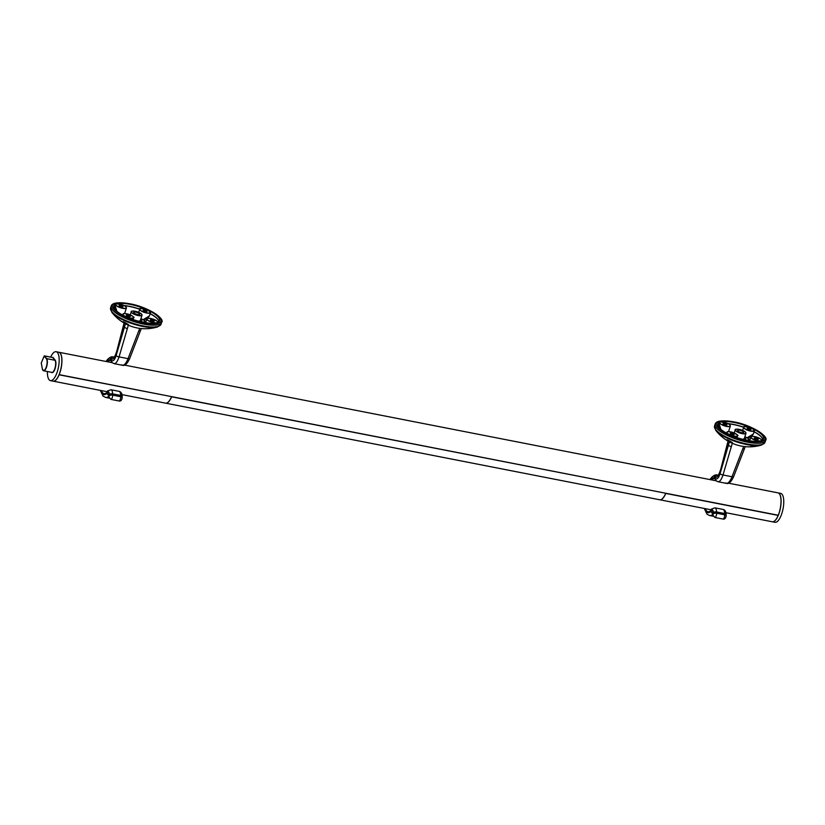 <?xml version="1.0" encoding="UTF-8"?>
<svg xmlns="http://www.w3.org/2000/svg" width="825" height="825" viewBox="0 0 825 825"><rect width="100%" height="100%" fill="white"/><g stroke="black" fill="none" stroke-linecap="round" stroke-linejoin="round"><path stroke-width="1.24" d="M756.907 446.088L750.874 446.346C750.41 446.913 752.421 446.82 756.907 446.088L757.309 445.789M732.363 442.654C732.487 443.417 730.744 442.664 727.165 440.395C727.072 439.581 728.805 440.333 732.363 442.654C725 438.168 727.403 440.457 726.949 439.9L726.959 439.89C728.568 441.437 730.476 442.468 732.672 442.994L732.342 442.643M761.578 445.015L761.578 445.015A26.142 7.642 -162.2 0 1 737.22 442.097A26.142 7.642 -162.2 0 1 715.718 430.289L715.718 430.289A42.353 42.353 0 0 0 761.578 445.015L765.043 442.221L765.621 440.416A26.524 7.755 -162.2 0 1 737.993 439.694A26.524 7.755 -162.2 0 1 715.11 424.194C716.121 420.802 722.267 420.007 733.559 421.823C751.245 424.751 769.271 436.6 765.621 440.416M720.173 428.804L718.75 424.524A24.008 7.023 17.8 0 0 717.688 425.246M743.655 427.309A24.008 7.023 17.8 0 0 728.248 423.761M753.658 433.115L751.853 436.435M759.526 441.117A5.651 1.65 -162.2 0 1 753.617 439.539A5.651 1.65 -162.2 0 1 750.853 437.064L747.553 437.807M762.908 439.766A24.008 7.023 17.8 0 0 754.081 431.795M755.71 437.889A2.062 0.598 17.8 0 0 754.308 438.023A2.062 0.598 17.8 0 0 756.092 439.23A2.062 0.598 17.8 0 0 758.237 439.282A2.062 0.598 17.8 0 0 755.71 437.889M731.651 433.187A2.062 0.598 17.8 0 0 730.249 433.321A2.062 0.598 17.8 0 0 732.033 434.528A2.062 0.598 17.8 0 0 734.178 434.579A2.062 0.598 17.8 0 0 731.651 433.187M748.523 428.103A2.062 0.598 17.8 0 0 747.12 428.237A2.062 0.598 17.8 0 0 748.904 429.443A2.062 0.598 17.8 0 0 751.049 429.505A2.062 0.598 17.8 0 0 748.523 428.103M724.463 423.4A2.062 0.598 17.8 0 0 723.061 423.534A2.062 0.598 17.8 0 0 724.845 424.741A2.062 0.598 17.8 0 0 726.99 424.803A2.062 0.598 17.8 0 0 724.463 423.4M750.296 427.69L751.585 428.123A24.069 7.033 17.8 0 0 720.4 422.018L721.06 421.977M730.208 425.38A5.651 1.65 -162.2 0 1 730.362 426.03A5.651 1.65 -162.2 0 1 724.484 425.875A5.651 1.65 -162.2 0 1 719.606 422.575A5.651 1.65 -162.2 0 1 719.73 422.369L720.4 422.018A24.069 7.033 17.8 0 0 717.74 424.05A24.069 7.033 17.8 0 0 729.723 434.703A24.069 7.033 17.8 0 0 760.908 440.798A24.069 7.033 17.8 0 0 763.568 438.766A24.069 7.033 17.8 0 0 751.585 428.123L752.751 428.825M719.73 422.369L720.4 422.018A5.497 1.609 17.8 0 0 725.175 425.896A5.497 1.609 17.8 0 0 729.506 424.586A5.497 1.609 17.8 0 0 720.4 422.018M717.667 425.123A24.069 7.033 -162.2 0 1 718.957 424.287L719.204 424.009M719.183 424.05L720.844 429.392M747.223 437.632L753.338 434.105L754.421 430.733A5.651 1.65 -162.2 0 1 748.543 430.578A5.651 1.65 -162.2 0 1 743.665 427.278A5.651 1.65 -162.2 0 1 744.171 426.845M739.778 430.217A3.197 0.938 17.8 0 0 737.612 430.433A3.197 0.938 17.8 0 0 740.365 432.3A3.197 0.938 17.8 0 0 743.696 432.382A3.197 0.938 17.8 0 0 739.778 430.217M746.13 440.148L744.903 436.642L749.244 439.127L747.099 440.354M710.335 479.634A18.171 6.507 -78.9 0 1 711.284 478.531L711.666 479.047L715.223 478.356L714.244 477.025A2.454 2.3 -88.3 0 1 716.946 474.952L717.977 475.21A2.454 2.289 -64.3 0 0 715.151 477.252L711.284 478.531A2.454 2.021 -135.3 0 1 711.789 477.242L709.933 479.552M718.255 475.303L717.802 475.334C718.523 475.107 719.524 473.024 720.792 469.085L727.351 443.716A2.454 0.67 -165.5 0 0 727.444 443.984L720.885 469.353A2.454 0.67 -165.5 0 1 720.792 469.085M725.546 482.934C727.619 484.172 729.774 482.109 732.012 476.737A2.454 0.763 -158.9 0 0 733.652 476.623C731.197 481.924 728.764 484.172 726.371 483.368L717.998 481.728M732.394 443.004L723.009 474.973C721.174 480.428 719.256 482.532 717.245 481.315A2.454 2.248 132.3 0 1 716.234 480.81L718.049 481.738M716.255 480.789L716.183 480.769A2.454 2.279 122.7 0 0 716.203 480.779L716.183 480.769A2.454 2.279 122.7 0 1 715.223 478.356L715.615 478.655C717.183 479.614 718.678 477.943 720.081 473.632L729.558 441.396M728.207 441.2L727.444 443.984L728.351 445.222A2.454 0.846 16.2 0 0 731.28 446.562M710.954 479.758A17.191 6.157 101.1 0 1 711.666 479.047A2.454 2.073 48.4 0 0 711.8 479.923M50.645 357.091A14.737 5.28 101.1 0 1 56.11 351.718A14.737 5.28 101.1 0 1 56.399 374.189A14.737 5.28 101.1 0 1 50.459 380.634A14.737 5.28 101.1 0 1 47.386 371.528M659.814 499.785A14.737 5.28 -78.9 0 0 659.856 499.785A14.737 5.28 -78.9 0 0 665.765 493.422L778.181 515.408A14.737 5.28 101.1 0 1 772.283 521.771A14.737 5.28 -78.9 0 0 772.365 521.792A14.737 5.28 -78.9 0 0 780.378 508.344A14.737 5.28 -78.9 0 0 778.027 492.865A14.737 5.28 -78.9 0 0 777.975 492.855M665.672 493.412A14.737 5.28 101.1 0 1 659.763 499.775L165.712 403.177A14.737 5.28 -78.9 0 0 171.621 396.804L665.631 493.226M53.161 381.16A14.737 5.28 -78.9 0 0 53.202 381.171A14.737 5.28 -78.9 0 0 59.111 374.808L59.07 374.653M59.111 374.808L171.487 396.608M171.528 396.794A14.737 5.28 101.1 0 1 165.619 403.157L121.956 394.618M59.111 374.56L59.173 374.653A14.737 5.28 -78.9 0 0 58.853 352.254A14.737 5.28 -78.9 0 0 58.812 352.244M59.173 374.653L778.253 515.243A14.737 5.28 101.1 0 0 777.934 492.845L728.485 483.182M56.11 351.718L58.771 352.234A14.737 5.28 101.1 0 1 59.049 374.715A14.737 5.28 101.1 0 1 53.109 381.16L50.459 380.634M778.027 492.865L780.677 493.381A14.737 5.28 101.1 0 1 780.966 515.862A14.737 5.28 101.1 0 1 775.026 522.308L772.365 521.792M44.168 356.018L46.643 358.648L54.924 360.267L52.687 357.493L44.168 355.977L41.26 363.01L42.302 368.682A6.188 2.217 -78.9 0 0 45.953 367.857A6.188 2.217 -78.9 0 0 46.406 358.793L44.168 356.018M128.411 324.576C128.525 325.328 126.792 324.576 123.203 322.317C123.121 321.492 124.853 322.245 128.411 324.576M157.616 326.927L157.616 326.927A26.142 7.642 -162.2 0 1 133.268 324.008A26.142 7.642 -162.2 0 1 111.767 312.201L111.767 312.201A42.353 42.353 0 0 0 157.627 326.927L161.081 324.132L161.659 322.327A26.524 7.755 -162.2 0 1 134.042 321.606A26.524 7.755 -162.2 0 1 111.158 306.106C112.169 302.713 118.315 301.919 129.608 303.734C147.293 306.663 165.309 318.512 161.659 322.327M116.212 310.716L114.788 306.436A24.008 7.023 17.8 0 0 113.737 307.158M139.703 309.22A24.008 7.023 17.8 0 0 124.297 305.683M149.696 315.026L147.892 318.347M146.912 318.935L143.602 319.718M158.957 321.678A24.008 7.023 17.8 0 0 150.119 313.706M151.759 319.801A2.062 0.598 17.8 0 0 150.356 319.935A2.062 0.598 17.8 0 0 152.14 321.142A2.062 0.598 17.8 0 0 154.285 321.193A2.062 0.598 17.8 0 0 151.759 319.801M127.7 315.098A2.062 0.598 17.8 0 0 126.297 315.233A2.062 0.598 17.8 0 0 128.081 316.439A2.062 0.598 17.8 0 0 130.226 316.491A2.062 0.598 17.8 0 0 127.7 315.098M144.571 310.014A2.062 0.598 17.8 0 0 143.168 310.148A2.062 0.598 17.8 0 0 144.942 311.355A2.062 0.598 17.8 0 0 147.097 311.417A2.062 0.598 17.8 0 0 144.571 310.014M120.512 305.312A2.062 0.598 17.8 0 0 119.109 305.446A2.062 0.598 17.8 0 0 120.893 306.653A2.062 0.598 17.8 0 0 123.038 306.714A2.062 0.598 17.8 0 0 120.512 305.312M146.334 309.602L147.634 310.035A24.069 7.033 17.8 0 0 116.449 303.93L117.098 303.889M126.256 307.292A5.651 1.65 -162.2 0 1 126.411 307.942A5.651 1.65 -162.2 0 1 120.522 307.787A5.651 1.65 -162.2 0 1 115.655 304.487A5.651 1.65 -162.2 0 1 115.778 304.281L116.449 303.93A24.069 7.033 17.8 0 0 113.778 305.962A24.069 7.033 17.8 0 0 125.761 316.614A24.069 7.033 17.8 0 0 156.946 322.709A24.069 7.033 17.8 0 0 159.607 320.677A24.069 7.033 17.8 0 0 147.634 310.035L148.799 310.736M115.778 304.281L116.449 303.93A5.497 1.609 17.8 0 0 121.223 307.808A5.497 1.609 17.8 0 0 125.555 306.498A5.497 1.609 17.8 0 0 116.449 303.93M113.716 307.034A24.069 7.033 -162.2 0 1 115.005 306.199L115.253 305.92M115.222 305.972L116.882 311.303M143.272 319.553L149.387 316.016L150.47 312.644A5.651 1.65 -162.2 0 1 144.581 312.489A5.651 1.65 -162.2 0 1 139.714 309.189A5.651 1.65 -162.2 0 1 140.209 308.756M135.826 312.139A3.197 0.938 17.8 0 0 133.66 312.345A3.197 0.938 17.8 0 0 136.414 314.212A3.197 0.938 17.8 0 0 139.734 314.304A3.197 0.938 17.8 0 0 135.826 312.139M142.168 322.059L140.951 318.553L145.293 321.038L143.148 322.266M122.997 321.802C124.616 323.348 126.514 324.38 128.71 324.906L128.38 324.555C121.038 320.079 123.441 322.369 122.997 321.812L122.997 321.812M106.373 361.546A18.171 6.507 -78.9 0 1 107.332 360.442L107.704 360.958L111.272 360.267L110.292 358.937A2.454 2.3 -88.3 0 1 112.994 356.864L114.015 357.122A2.454 2.289 -64.3 0 0 111.189 359.164L107.332 360.442A2.454 2.021 -135.3 0 1 107.828 359.153L105.982 361.463M114.293 357.215L113.85 357.246C114.572 357.019 115.562 354.936 116.83 350.996L123.389 325.627A2.454 0.67 -165.5 0 0 123.492 325.896L116.933 351.264A2.454 0.67 -165.5 0 1 116.83 350.996M121.584 364.846C123.668 366.083 125.823 364.021 128.05 358.648A2.454 0.763 -158.9 0 0 129.7 358.535C127.236 363.835 124.812 366.083 122.42 365.279L114.046 363.639M128.432 324.916L119.047 356.895C117.212 362.34 115.294 364.454 113.293 363.227M112.303 362.701L112.221 362.68A2.454 2.279 122.7 0 1 111.272 360.267L111.653 360.566C113.231 361.525 114.716 359.855 116.129 355.544L125.596 323.307M124.255 323.122L123.492 325.896L124.4 327.133A2.454 0.846 16.2 0 0 127.318 328.474M107.003 361.67A17.191 6.157 101.1 0 1 107.704 360.958A2.454 2.073 48.4 0 0 107.848 361.835M749.203 439.147L748.997 440.694M760.908 440.798A5.497 1.609 17.8 0 0 756.123 436.93A5.497 1.609 17.8 0 0 751.792 438.23A5.497 1.609 17.8 0 0 760.908 440.798M729.723 434.703A5.497 1.609 17.8 0 0 737.478 435.435A5.497 1.609 17.8 0 0 729.455 431.712A5.497 1.609 17.8 0 0 729.723 434.703M751.585 428.123A5.497 1.609 17.8 0 0 743.83 427.391A5.497 1.609 17.8 0 0 751.843 431.104A5.497 1.609 17.8 0 0 751.585 428.123M727.939 423.607A24.069 7.033 -162.2 0 1 743.696 427.195M754.122 431.671A24.069 7.033 -162.2 0 1 763.001 439.673M733.662 421.895A25.544 7.466 17.8 0 0 723.886 432.207A25.544 7.466 17.8 0 0 764.414 440.127A25.544 7.466 17.8 0 0 733.662 421.895M715.718 430.289L714.533 425.999A26.524 7.755 17.8 0 0 737.416 441.488A26.524 7.755 17.8 0 0 765.043 442.221M727.598 433.672A5.651 1.65 -162.2 0 1 726.794 432.362A5.651 1.65 -162.2 0 1 727.299 431.918M737.395 435.167A5.651 1.65 -162.2 0 1 737.55 435.817A5.651 1.65 -162.2 0 1 732.383 435.868M749.657 440.808L750.853 437.064A5.651 1.65 -162.2 0 1 751.358 436.631M761.454 439.869A5.651 1.65 -162.2 0 1 761.609 440.519A5.651 1.65 -162.2 0 1 761.599 440.56L761.609 440.519C762.919 440.344 761.269 439.199 756.659 437.085C749.719 435.559 752.07 436.734 750.853 437.064M754.267 430.083A5.651 1.65 -162.2 0 1 754.421 430.733L752.287 428.453M741.943 439.137A5.651 1.65 17.8 0 0 744.294 438.549L745.986 433.269A5.651 1.65 -162.2 0 1 740.107 433.115A5.651 1.65 -162.2 0 1 735.23 429.815A5.651 1.65 -162.2 0 1 735.735 429.382M745.831 432.63A5.651 1.65 -162.2 0 1 745.986 433.269L745.542 432.187C745.398 432.187 745.429 431.114 739.128 429.351A5.497 1.609 17.8 0 0 737.045 431.578A5.497 1.609 17.8 0 0 745.769 433.29A5.497 1.609 17.8 0 0 739.148 429.361C735.952 429.062 734.652 429.217 735.23 429.815L734.219 432.97M744.367 438.323A5.796 1.691 -162.2 0 1 742.758 439.354M712.748 514.408A20.625 7.394 101.1 0 1 709.531 515.512L713.109 516.213M720.081 473.632A2.454 0.846 16.2 0 0 723.009 474.973L732.012 476.737L743.686 446.459M723.02 509.427L714.924 507.839A7.858 2.815 101.1 0 1 716.554 511.943L724.659 513.521A7.858 2.815 -78.9 0 0 723.02 509.427C725.072 509.922 726.103 511.644 726.124 514.594A2.454 1.207 178.5 0 0 724.659 513.521L724.69 514.81L716.585 513.222A2.949 1.052 101.1 0 1 716.038 516.161A2.949 1.052 101.1 0 1 714.842 517.471L722.947 519.049A2.949 1.052 -78.9 0 0 724.144 517.739A2.949 1.052 -78.9 0 0 724.69 514.81A2.454 1.207 178.5 0 1 726.165 515.873L726.124 514.594M713.326 512.634A2.454 1.207 -1.5 0 1 716.554 511.943L716.585 513.222A2.454 1.207 -1.5 0 0 713.357 513.913L713.326 512.634A5.404 1.939 -78.9 0 0 711.181 510.262A17.191 6.157 101.1 0 1 705.303 508.674M704.674 508.551A18.171 6.507 -78.9 0 0 711.181 511.149A4.424 1.588 101.1 0 1 712.934 513.078L712.965 514.367L713.357 513.913M720.885 469.353C719.214 475.138 717.296 477.768 715.151 477.252M745.233 446.634L744.459 448.697A2.454 0.763 -158.9 0 1 742.809 448.821M725.959 516.378A2.454 1.207 178.5 0 0 726.165 515.873C725.701 518.399 724.628 519.461 722.947 519.049M718.049 475.138L716.605 474.911C715.512 474.602 713.903 475.375 711.789 477.242M711.181 511.149A2.454 2.021 44.9 0 0 712.728 513.542A2.454 1.207 178.5 0 1 712.934 513.078M712.965 514.367A2.454 1.207 178.5 0 0 712.759 514.872L712.625 512.82L713.79 513.624M711.181 510.262A2.454 2.021 -135.1 0 1 711.697 508.963L710.665 509.726M715.615 478.655A2.454 2.248 132.3 0 0 716.234 480.81L124.534 365.093M44.354 355.874L52.728 357.534M52.924 357.349L55.162 360.123A6.579 2.362 101.1 0 1 55.182 368.321A6.579 2.362 101.1 0 1 51.501 372.333M46.406 358.793L46.643 358.648A6.383 2.289 101.1 0 1 46.87 365.867A6.383 2.289 101.1 0 1 43.601 370.786L51.882 372.405A6.383 2.289 -78.9 0 0 55.151 367.486A6.383 2.289 -78.9 0 0 54.924 360.267L55.162 360.123M42.322 368.816L43.601 370.786A6.383 2.289 101.1 0 1 42.776 370.033M44.21 355.946L41.26 362.969L42.302 368.682M145.241 321.059L145.045 322.606M156.946 322.709A5.497 1.609 17.8 0 0 152.171 318.842A5.497 1.609 17.8 0 0 147.84 320.141A5.497 1.609 17.8 0 0 156.946 322.709M125.761 316.614A5.497 1.609 17.8 0 0 133.516 317.347A5.497 1.609 17.8 0 0 125.503 313.624A5.497 1.609 17.8 0 0 125.761 316.614M147.634 310.035A5.497 1.609 17.8 0 0 139.868 309.303A5.497 1.609 17.8 0 0 147.892 313.015A5.497 1.609 17.8 0 0 147.634 310.035M123.987 305.518A24.069 7.033 -162.2 0 1 139.745 309.107M150.16 313.582A24.069 7.033 -162.2 0 1 159.05 321.585M129.7 303.806A25.544 7.466 17.8 0 0 119.924 314.119A25.544 7.466 17.8 0 0 160.463 322.049A25.544 7.466 17.8 0 0 129.7 303.806M111.767 312.201L110.581 307.911A26.524 7.755 17.8 0 0 133.464 323.41A26.524 7.755 17.8 0 0 161.081 324.132M123.647 315.583A5.651 1.65 -162.2 0 1 122.843 314.273A5.651 1.65 -162.2 0 1 123.348 313.83M133.444 317.078A5.651 1.65 -162.2 0 1 133.598 317.728A5.651 1.65 -162.2 0 1 128.432 317.78M155.564 323.029A5.651 1.65 -162.2 0 1 149.665 321.451A5.651 1.65 -162.2 0 1 146.902 318.976A5.651 1.65 -162.2 0 1 147.407 318.543M157.503 321.781A5.651 1.65 -162.2 0 1 157.657 322.431A5.651 1.65 -162.2 0 1 157.637 322.472L157.657 322.431C158.967 322.255 157.317 321.111 152.697 318.997C145.757 317.47 148.118 318.646 146.902 318.976L145.695 322.719M150.315 311.994A5.651 1.65 -162.2 0 1 150.47 312.644L148.335 310.375M137.992 321.049A5.651 1.65 17.8 0 0 140.333 320.461L142.034 315.181A5.651 1.65 -162.2 0 1 136.146 315.026A5.651 1.65 -162.2 0 1 131.278 311.726A5.651 1.65 -162.2 0 1 131.783 311.293M141.879 314.542A5.651 1.65 -162.2 0 1 142.034 315.181L141.591 314.098C141.436 314.098 141.467 313.026 135.176 311.262A5.497 1.609 17.8 0 0 133.083 313.5A5.497 1.609 17.8 0 0 141.818 315.202A5.497 1.609 17.8 0 0 135.187 311.272C132 310.973 130.701 311.138 131.278 311.726L130.267 314.882M140.415 320.234A5.796 1.691 -162.2 0 1 138.806 321.265M108.787 396.32A20.625 7.394 101.1 0 1 105.579 397.423L109.158 398.124M116.129 355.544A2.454 0.846 16.2 0 0 119.047 356.895L128.05 358.648L139.734 328.371M119.068 391.339L110.962 389.751A7.858 2.815 101.1 0 1 112.602 393.855L120.698 395.433A7.858 2.815 -78.9 0 0 119.068 391.339C121.11 391.844 122.152 393.556 122.172 396.505A2.454 1.207 178.5 0 0 120.698 395.433L120.728 396.722L112.633 395.134A2.949 1.052 101.1 0 1 112.087 398.073A2.949 1.052 101.1 0 1 110.89 399.382L118.986 400.971A2.949 1.052 -78.9 0 0 120.182 399.661A2.949 1.052 -78.9 0 0 120.728 396.722A2.454 1.207 178.5 0 1 122.203 397.784L122.172 396.505M109.364 394.546A2.454 1.207 -1.5 0 1 112.602 393.855L112.633 395.134A2.454 1.207 -1.5 0 0 109.405 395.825L109.364 394.546A5.404 1.939 -78.9 0 0 107.229 392.174A17.191 6.157 101.1 0 1 101.351 390.586M100.722 390.462A18.171 6.507 -78.9 0 0 107.219 393.061A4.424 1.588 101.1 0 1 108.972 394.989L109.003 396.278L109.405 395.825M116.933 351.264C115.263 357.05 113.345 359.679 111.189 359.164M141.271 328.546L140.498 330.608A2.454 0.763 -158.9 0 1 138.858 330.732M121.997 398.289A2.454 1.207 178.5 0 0 122.203 397.784C121.749 400.311 120.677 401.373 118.986 400.971M114.097 357.05L112.643 356.823C111.561 356.513 109.952 357.287 107.828 359.153M107.219 393.061A2.454 2.021 44.9 0 0 108.766 395.453M109.003 396.278A2.454 1.207 178.5 0 0 108.807 396.784L108.766 395.495M107.229 392.174A2.454 2.021 -135.1 0 1 107.735 390.885L106.714 391.638M111.653 360.566A2.454 2.248 132.3 0 0 112.282 362.722L112.221 362.68A2.454 2.279 122.7 0 0 112.252 362.691L58.853 352.254M112.282 362.722L114.087 363.65M714.533 425.999L715.11 424.194M736.972 437.601L737.55 435.817C738.86 435.641 737.21 434.497 732.6 432.382C725.66 430.856 728.011 432.032 726.794 432.362L726.547 433.125M728.558 431.661L730.362 426.03L729.919 424.937C730.177 424.132 727.165 423.122 720.875 421.905M719.039 424.349L719.782 422.297M742.655 430.433L743.665 427.278C742.686 426.226 745.099 426.401 750.905 427.814M733.652 476.623L744.459 448.697M728.062 441.117L727.351 443.716M704.282 508.478L706.984 514.15L709.531 515.512M712.759 514.872L714.842 517.471M714.924 507.839L711.697 508.963M772.283 521.771L725.907 512.707M711.232 509.829L659.856 499.785M107.271 391.751L53.202 381.171M110.581 307.911L111.158 306.106M133.021 319.522L133.598 317.728C134.908 317.553 133.258 316.408 128.638 314.294C121.698 312.768 124.059 313.943 122.843 314.273L122.595 315.037M124.596 313.572L126.411 307.942L125.967 306.848C126.225 306.044 123.203 305.033 116.913 303.817M115.077 306.261L115.83 304.208M138.703 312.345L139.714 309.189C138.724 308.137 141.137 308.313 146.953 309.726M129.7 358.535L140.498 330.608M124.101 323.029L123.389 325.627M100.33 390.39L103.022 396.062L105.579 397.423M108.807 396.784L110.89 399.382M110.962 389.751L107.735 390.885"/></g></svg>
